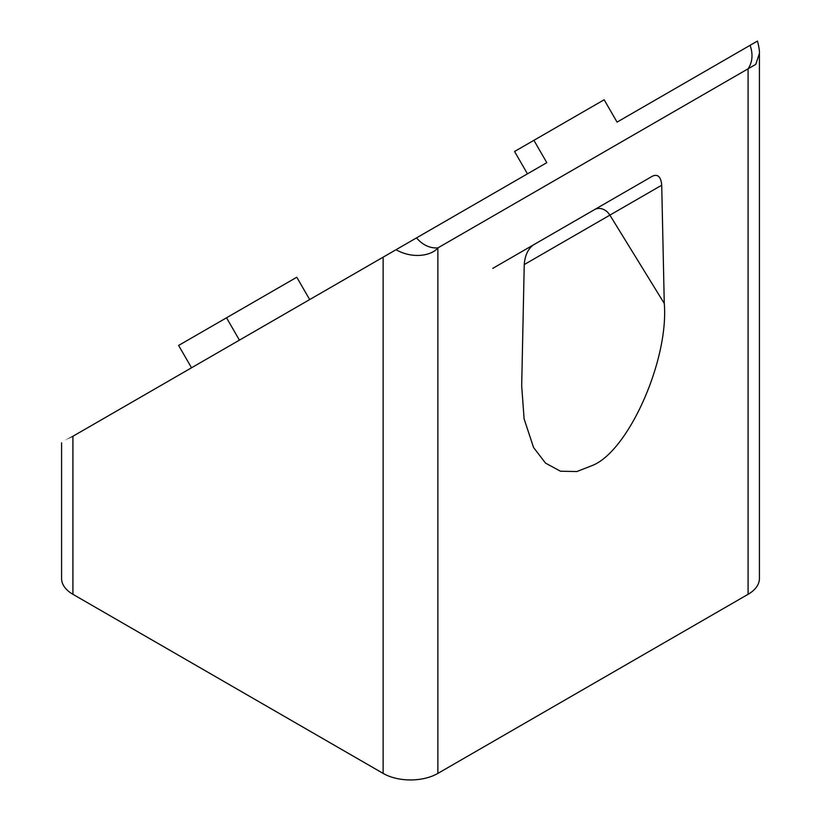 <?xml version="1.0" encoding="UTF-8"?>
<svg xmlns="http://www.w3.org/2000/svg" width="821" height="821" viewBox="0 0 821 821"><rect width="100%" height="100%" fill="white"/><g stroke="black" fill="none" stroke-linecap="round" stroke-linejoin="round"><path stroke-width="1.23" d="M664.271 303.442C668.982 359.413 629.04 450.062 592.978 465.24L576.855 471.541L560.517 471.223L545.565 463.147L533.568 447.507L524.096 418.813L521.684 385.767L524.239 264.578C524.958 255.444 528.006 248.896 533.363 244.935L652.592 176.094C657.949 173.867 660.997 176.905 661.716 185.207L664.271 303.442L609.88 215.133L524.239 264.578M508.107 259.518L563.011 227.807M750.096 45.309L617.064 122.113L604.153 99.762L533.907 140.319L546.807 162.671L416.504 237.895C422.702 245.038 429.824 248.373 437.87 247.911C431.897 255.475 413.055 259.374 396.03 249.717L72.915 436.269C58.147 444.797 58.147 444.797 72.915 436.279L72.915 594.301L383.13 773.403A38.71 22.352 0 0 0 437.87 773.403L748.085 594.301A38.71 22.352 0 0 0 759.425 578.497L759.425 53.468L755.731 64.418L748.085 68.81C752.508 62.078 753.175 54.248 750.096 45.309L756.613 41.543M396.03 249.717L416.504 237.895M527.451 173.847L514.551 151.495L533.907 140.319M437.87 773.403L437.87 247.911L748.085 68.81L748.085 594.301M239.424 340.14L226.524 317.789L296.781 277.231L309.681 299.573M61.575 442.817L61.575 578.497A38.71 22.352 0 0 0 72.915 594.301M191.529 367.798L178.619 345.446L226.524 317.789M492.754 268.375L594.527 209.612A12.9 10.54 -120 0 1 609.88 215.133L661.716 185.207M383.13 257.168L383.13 773.403M759.425 53.468C759.569 50.728 758.922 46.592 757.465 41.05"/></g></svg>
